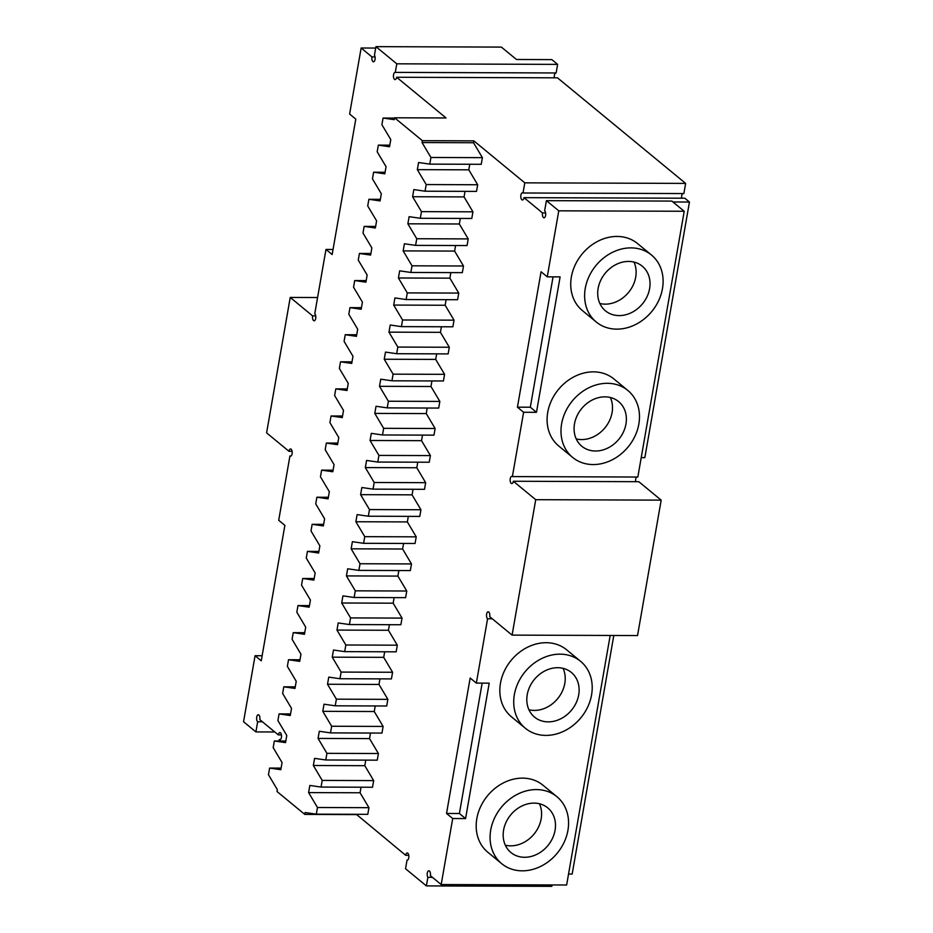 <?xml version="1.0" encoding="UTF-8"?>
<svg xmlns="http://www.w3.org/2000/svg" width="933" height="933" viewBox="0 0 933 933"><rect width="100%" height="100%" fill="white"/><g stroke="black" fill="none" stroke-linecap="round" stroke-linejoin="round"><path stroke-width="1.4" d="M501.394 47.093L516.45 59.49L551.835 59.619L557.619 64.389L396.782 63.817L375.941 46.65L501.394 47.093M684.216 211.266L671.865 201.085L546.411 200.653L558.774 210.823L684.216 211.266L637.834 477.031L512.38 476.588L523.611 412.269L536.475 412.316L560.115 276.891L547.251 276.844L558.774 210.823M636.679 477.031A3.615 1.656 -89.8 0 0 635.688 481.685M512.38 476.588A3.615 1.656 90.2 0 0 511.809 476.366A3.615 1.656 90.2 0 0 510.141 479.97A3.615 1.656 90.2 0 0 511.785 483.597A3.615 1.656 90.2 0 0 513.337 481.253L638.79 481.696L661.182 500.135L637.542 635.56L512.089 635.116L489.708 616.678A3.615 1.656 90.2 0 0 488.169 611.78A3.615 1.656 90.2 0 0 486.536 614.754A3.615 1.656 90.2 0 0 487.574 618.789L492.286 618.801M487.574 618.789L476.343 683.108L489.207 683.154L465.579 818.579L452.703 818.533L441.181 884.554L566.634 884.997L610.182 635.466M432.446 877.358L427.874 877.335L426.381 885.907L551.835 886.35L552.079 884.939M281.439 734.912L278.337 734.901L259.806 719.635A3.615 1.656 90.2 0 0 258.278 714.748A3.615 1.656 90.2 0 0 256.645 717.722A3.615 1.656 90.2 0 0 257.671 721.757L255.899 731.915L243.548 721.734L255.071 655.712L262.138 655.736M262.395 721.769L257.671 721.757M274.78 731.973L255.899 731.915M255.071 655.712L261.252 660.809L284.88 525.384L278.71 520.287L289.93 455.969L291.096 455.969M292.076 451.315L288.985 451.304A3.615 1.656 90.2 0 1 290.536 448.96A3.615 1.656 90.2 0 1 292.181 452.587A3.615 1.656 90.2 0 1 290.513 456.202A3.615 1.656 90.2 0 1 289.93 455.969M288.985 451.304L266.593 432.865L290.233 297.44L312.613 315.89L315.716 315.902M317.582 297.534L290.233 297.44M333.034 249.473L325.979 249.449L314.748 313.768A3.615 1.656 90.2 0 1 315.786 317.803A3.615 1.656 90.2 0 1 314.153 320.777A3.615 1.656 90.2 0 1 312.613 315.89M375.696 48.061L361.141 48.003L349.618 114.024L355.788 119.109L332.16 254.534L325.979 249.449M375.043 56.925L371.94 56.913L361.141 48.003M375.941 46.65L374.448 55.222A3.615 1.656 90.2 0 1 375.066 59.269A3.615 1.656 90.2 0 1 373.48 61.8A3.615 1.656 90.2 0 1 371.94 56.913M672.95 201.983L689.452 202.041L644.843 457.648L641.228 457.636M545.607 212.934L542.505 212.922L523.984 197.656L684.822 198.216L689.452 202.041M546.411 200.653L544.639 210.8A3.615 1.656 90.2 0 1 545.677 214.835A3.615 1.656 90.2 0 1 544.044 217.809A3.615 1.656 90.2 0 1 542.505 212.922M651.467 255.012L637.566 243.571A43.396 36.154 129.5 0 0 582.064 254.079A43.396 36.154 129.5 0 0 582.379 310.561L596.269 322.013A43.396 36.154 129.5 0 0 616.783 329.139A43.396 36.154 129.5 0 0 658.663 300.613A43.396 36.154 129.5 0 0 651.467 255.012A43.396 36.154 129.5 0 0 595.965 265.52A43.396 36.154 129.5 0 0 596.269 322.013M627.827 390.437L613.937 378.985A43.396 36.154 129.5 0 0 558.435 389.493A43.396 36.154 129.5 0 0 558.739 445.986L572.64 457.427A43.396 36.154 129.5 0 0 593.143 464.564A43.396 36.154 129.5 0 0 635.035 436.038A43.396 36.154 129.5 0 0 627.827 390.437A43.396 36.154 129.5 0 0 572.326 400.945A43.396 36.154 129.5 0 0 572.64 457.427M513.337 481.253L535.729 499.691L661.182 500.135M535.729 499.691L512.089 635.116M556.919 796.712L543.029 785.259A43.396 36.154 129.5 0 0 487.527 795.767A43.396 36.154 129.5 0 0 487.831 852.249L501.732 863.701A43.396 36.154 129.5 0 0 522.235 870.827A43.396 36.154 129.5 0 0 564.127 842.301A43.396 36.154 129.5 0 0 556.919 796.712A43.396 36.154 129.5 0 0 501.418 807.208A43.396 36.154 129.5 0 0 501.732 863.701M580.559 661.287L566.669 649.835A43.396 36.154 129.5 0 0 511.167 660.342A43.396 36.154 129.5 0 0 511.471 716.824L525.372 728.276A43.396 36.154 129.5 0 0 545.875 735.402A43.396 36.154 129.5 0 0 587.767 706.876A43.396 36.154 129.5 0 0 580.559 661.287A43.396 36.154 129.5 0 0 525.057 671.795A43.396 36.154 129.5 0 0 525.372 728.276M441.181 884.554L430.381 875.644A3.615 1.656 90.2 0 0 428.842 870.757A3.615 1.656 90.2 0 0 427.256 873.288A3.615 1.656 90.2 0 0 427.874 877.335M426.381 885.907L405.54 868.74L407.033 860.168A3.615 1.656 90.2 0 0 407.208 860.179A3.615 1.656 90.2 0 0 408.864 856.576A3.615 1.656 90.2 0 0 407.231 852.949A3.615 1.656 90.2 0 0 405.668 855.293L356.313 814.299M568.547 874.058L572.162 874.069L613.797 635.478M278.337 734.901A3.615 1.656 90.2 0 1 279.9 732.557A3.615 1.656 90.2 0 1 281.533 736.184A3.615 1.656 90.2 0 1 279.865 739.787A3.615 1.656 90.2 0 1 279.294 739.566L279.037 741M523.028 192.991L683.866 193.563L685.638 183.404L557.479 77.824L396.653 77.264L446.056 117.966L394.589 117.791L422.381 140.685L473.847 140.86L524.801 182.845L523.028 192.991A3.615 1.656 90.2 0 0 522.445 192.769A3.615 1.656 90.2 0 0 520.789 196.373A3.615 1.656 90.2 0 0 522.422 200A3.615 1.656 90.2 0 0 523.984 197.656M396.653 77.264A3.615 1.656 90.2 0 1 395.091 79.608A3.615 1.656 90.2 0 1 393.446 75.981A3.615 1.656 90.2 0 1 395.114 72.377A3.615 1.656 90.2 0 1 395.289 72.389L396.782 63.817M280.448 739.566L279.294 739.566M554.389 77.812A3.615 1.656 90.2 0 1 555.776 72.961M395.289 72.389L556.126 72.961L557.619 64.389M681.72 198.204A3.615 1.656 90.2 0 1 682.711 193.563M452.703 818.533L446.534 813.448L470.162 678.023L476.343 683.108M547.251 276.844L541.07 271.76L517.43 407.173L523.611 412.269M473.847 140.86L473.521 142.737L482.396 157.654L481.241 164.301L429.775 164.126L418.579 162.505L417.331 169.643L426.206 184.559L425.04 191.207L413.844 189.586L412.596 196.735L421.471 211.639L420.316 218.287L409.12 216.678L407.873 223.815L416.748 238.731L415.593 245.379L404.397 243.758L403.149 250.895L412.024 265.812L410.858 272.459L399.662 270.838L398.414 277.987L407.289 292.904L406.135 299.551L394.939 297.93L393.691 305.068L402.566 319.984L401.412 326.632L390.216 325.011L388.968 332.148L397.843 347.064L396.677 353.712L385.481 352.091L384.233 359.24L393.108 374.156L391.953 380.804L380.757 379.183L379.509 386.32L388.385 401.237L387.23 407.884L376.034 406.263L374.786 413.401L383.661 428.317L382.495 434.965L371.299 433.344L370.051 440.493L378.938 455.409L377.772 462.057L366.576 460.435L365.328 467.573L374.203 482.489L373.048 489.137L361.852 487.516L360.604 494.665L369.48 509.57L368.313 516.217L357.117 514.608L355.881 521.745L364.756 536.662L363.59 543.309L352.394 541.688L351.146 548.826L360.021 563.742L358.867 570.39L347.671 568.768L346.423 575.918L355.298 590.834L354.132 597.482L342.936 595.86L341.7 602.998L350.575 617.914L349.409 624.562L338.212 622.941L336.965 630.078L345.84 644.995L344.685 651.642L333.489 650.021L332.241 657.17L341.116 672.087L339.962 678.734L328.754 677.113L327.518 684.251L336.393 699.167L335.227 705.815L324.031 704.193L322.783 711.331L331.658 726.247L330.504 732.895L319.308 731.274L318.06 738.423L326.935 753.339L325.78 759.987L314.584 758.366L313.336 765.503L322.212 780.42L321.045 787.067L309.849 785.446L308.601 792.595L317.477 807.5L316.322 814.147L305.126 812.526L304.799 814.416L356.266 814.591M469.766 164.266L468.798 169.829L477.673 184.746L476.506 191.393L425.04 191.207M465.042 191.347L464.063 196.91L472.938 211.826L471.783 218.474L420.316 218.287M460.307 218.439L459.339 223.99L468.214 238.906L467.06 245.554L415.593 245.379M455.584 245.519L454.616 251.082L463.491 265.998L462.325 272.646L410.858 272.459M450.861 272.599L449.881 278.162L458.756 293.079L457.602 299.726L406.135 299.551M446.126 299.691L445.158 305.254L454.033 320.159L452.878 326.807L401.412 326.632M441.402 326.772L440.434 332.335L449.309 347.251L448.143 353.899L396.677 353.712M436.679 353.852L435.699 359.415L444.586 374.331L443.42 380.979L391.953 380.804M431.944 380.944L430.976 386.507L439.851 401.423L438.697 408.071L387.23 407.884M427.221 408.024L426.253 413.587L435.128 428.504L433.962 435.151L382.495 434.965M422.497 435.105L421.529 440.668L430.405 455.584L429.238 462.232L377.772 462.057M417.762 462.197L416.794 467.76L425.67 482.676L424.515 489.324L373.048 489.137M413.039 489.277L412.071 494.84L420.946 509.756L419.78 516.404L368.313 516.217M408.316 516.369L407.348 521.92L416.223 536.837L415.057 543.484L363.59 543.309M403.581 543.449L402.613 549.012L411.488 563.929L410.333 570.576L358.867 570.39M398.858 570.529L397.89 576.093L406.765 591.009L405.61 597.656L354.132 597.482M394.134 597.621L393.166 603.185L402.041 618.089L400.875 624.737L349.409 624.562M389.411 624.702L388.431 630.265L397.306 645.181L396.152 651.829L344.685 651.642M384.676 651.782L383.708 657.345L392.583 672.261L391.428 678.909L339.962 678.734M379.953 678.874L378.985 684.437L387.86 699.353L386.694 706.001L335.227 705.815M375.229 705.954L374.25 711.517L383.125 726.434L381.97 733.081L330.504 732.895M370.494 733.035L369.526 738.598L378.401 753.514L377.247 760.162L325.78 759.987M365.771 760.127L364.803 765.69L373.678 780.606L372.512 787.254L321.045 787.067M361.048 787.207L360.068 792.77L368.943 807.686L367.789 814.334L316.322 814.147M517.43 407.173L530.306 407.22L536.475 412.316M553.059 276.868L530.306 407.22M465.579 818.579L459.398 813.494L482.151 683.131M446.534 813.448L459.398 813.494M394.589 117.791L394.262 119.669L383.066 118.048L381.9 124.695L390.775 139.612L389.539 146.749L378.343 145.128L377.177 151.776L386.052 166.692L384.804 173.83L373.608 172.208L372.454 178.856L381.329 193.772L380.081 200.922L368.885 199.3L367.719 205.948L376.605 220.864L375.358 228.002L364.162 226.381L362.995 233.028L371.87 247.945L370.623 255.082L359.427 253.461L358.272 260.109L367.147 275.025L365.899 282.174L354.703 280.553L353.549 287.201L362.424 302.117L361.176 309.255L349.98 307.633L348.814 314.281L357.689 329.197L356.441 336.335L345.245 334.714L344.09 341.361L352.966 356.278L351.718 363.427L340.522 361.806L339.367 368.453L348.242 383.37L346.994 390.507L335.798 388.886L334.632 395.534L343.507 410.45L342.259 417.599L331.063 415.978L329.909 422.626L338.784 437.542L337.536 444.679L326.34 443.058L325.185 449.706L334.061 464.622L332.813 471.76L321.617 470.139L320.451 476.786L329.326 491.703L328.078 498.852L316.882 497.231L315.727 503.878L324.602 518.795L323.354 525.932L312.158 524.311L311.004 530.959L319.879 545.875L318.631 553.012L307.435 551.391L306.269 558.039L315.144 572.955L313.908 580.104L302.7 578.483L301.546 585.131L310.421 600.047L309.173 607.185L297.977 605.564L296.822 612.211L305.697 627.128L304.45 634.265L293.254 632.644L292.087 639.292L300.962 654.208L299.726 661.357L288.53 659.736L287.364 666.384L296.239 681.3L294.991 688.437L283.795 686.816L282.641 693.464L291.516 708.38L290.268 715.529L279.072 713.908L277.906 720.556L286.781 735.472L285.545 742.61L274.349 740.989L273.182 747.636L282.058 762.553L280.81 769.69L269.614 768.069L268.459 774.717L277.334 789.633L277.008 791.511L304.799 814.416M408.771 855.304L405.668 855.293M685.638 183.404L524.801 182.845M394.542 118.083L383.066 118.048M389.807 145.163L378.343 145.128M385.084 172.255L373.608 172.208M380.361 199.335L368.885 199.3M375.626 226.427L364.162 226.381M370.902 253.508L359.427 253.461M366.179 280.588L354.703 280.553M361.444 307.68L349.98 307.633M356.721 334.76L345.245 334.714M351.998 361.841L340.522 361.806M347.263 388.933L335.798 388.886M342.539 416.013L331.063 415.978M337.816 443.093L326.34 443.058M333.081 470.185L321.617 470.139M328.358 497.266L316.882 497.231M323.634 524.346L312.158 524.311M318.899 551.438L307.435 551.391M314.176 578.518L302.7 578.483M309.453 605.61L297.977 605.564M304.729 632.691L293.254 632.644M299.994 659.771L288.53 659.736M295.271 686.863L283.795 686.816M290.548 713.943L279.072 713.908M285.813 741.024L274.349 740.989M281.09 768.116L269.614 768.069M368.943 807.686L317.477 807.5M360.068 792.77L308.601 792.595M373.678 780.606L322.212 780.42M364.803 765.69L313.336 765.503M378.401 753.514L326.935 753.339M369.526 738.598L318.06 738.423M383.125 726.434L331.658 726.247M374.25 711.517L322.783 711.331M387.86 699.353L336.393 699.167M378.985 684.437L327.518 684.251M392.583 672.261L341.116 672.087M383.708 657.345L332.241 657.17M397.306 645.181L345.84 644.995M388.431 630.265L336.965 630.078M402.041 618.089L350.575 617.914M393.166 603.185L341.7 602.998M406.765 591.009L355.298 590.834M397.89 576.093L346.423 575.918M411.488 563.929L360.021 563.742M402.613 549.012L351.146 548.826M416.223 536.837L364.756 536.662M407.348 521.92L355.881 521.745M420.946 509.756L369.48 509.57M412.071 494.84L360.604 494.665M425.67 482.676L374.203 482.489M416.794 467.76L365.328 467.573M430.405 455.584L378.938 455.409M421.529 440.668L370.051 440.493M435.128 428.504L383.661 428.317M426.253 413.587L374.786 413.401M439.851 401.423L388.385 401.237M430.976 386.507L379.509 386.32M444.586 374.331L393.108 374.156M435.699 359.415L384.233 359.24M449.309 347.251L397.843 347.064M440.434 332.335L388.968 332.148M454.033 320.159L402.566 319.984M445.158 305.254L393.691 305.068M458.756 293.079L407.289 292.904M449.881 278.162L398.414 277.987M463.491 265.998L412.024 265.812M454.616 251.082L403.149 250.895M468.214 238.906L416.748 238.731M459.339 223.99L407.873 223.815M472.938 211.826L421.471 211.639M464.063 196.91L412.596 196.735M477.673 184.746L426.206 184.559M468.798 169.829L417.331 169.643M482.396 157.654L430.929 157.479L429.775 164.126M473.521 142.737L422.054 142.562L430.929 157.479M422.381 140.685L422.054 142.562M628.597 261.427A28.935 24.106 -50.5 0 1 642.266 266.185A28.935 24.106 -50.5 0 1 642.475 303.843A28.935 24.106 -50.5 0 1 605.47 310.841A28.935 24.106 -50.5 0 1 600.665 280.448A28.935 24.106 -50.5 0 1 628.597 261.427M604.957 396.852A28.935 24.106 -50.5 0 1 618.626 401.61A28.935 24.106 -50.5 0 1 618.836 439.256A28.935 24.106 -50.5 0 1 581.842 446.266A28.935 24.106 -50.5 0 1 577.037 415.873A28.935 24.106 -50.5 0 1 604.957 396.852M534.061 803.115A28.935 24.106 -50.5 0 1 547.729 807.873A28.935 24.106 -50.5 0 1 547.928 845.531A28.935 24.106 -50.5 0 1 510.934 852.529A28.935 24.106 -50.5 0 1 506.129 822.136A28.935 24.106 -50.5 0 1 534.061 803.115M557.689 667.701A28.935 24.106 -50.5 0 1 571.358 672.448A28.935 24.106 -50.5 0 1 571.567 710.106A28.935 24.106 -50.5 0 1 534.562 717.115A28.935 24.106 -50.5 0 1 529.769 686.711A28.935 24.106 -50.5 0 1 557.689 667.701M633.985 262.068A28.935 24.106 -50.5 0 1 628.574 292.391A28.935 24.106 -50.5 0 1 599.849 303.505M610.357 397.493A28.935 24.106 -50.5 0 1 604.946 427.815A28.935 24.106 -50.5 0 1 576.221 438.93M539.449 803.768A28.935 24.106 -50.5 0 1 534.038 834.079A28.935 24.106 -50.5 0 1 505.313 845.193M563.077 668.343A28.935 24.106 -50.5 0 1 557.666 698.654A28.935 24.106 -50.5 0 1 528.953 709.768"/></g></svg>
